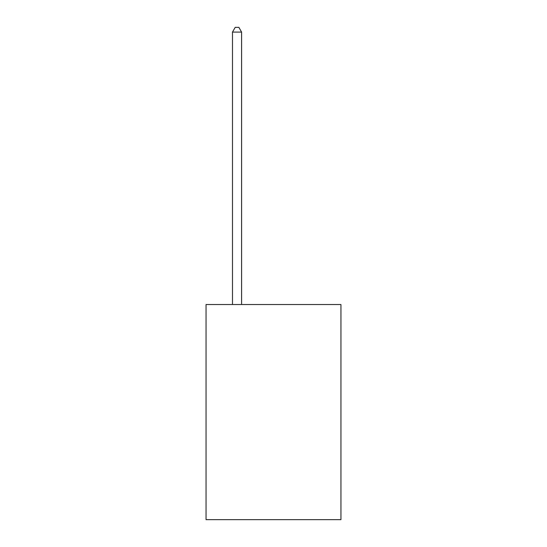 <?xml version="1.0" encoding="UTF-8"?>
<svg xmlns="http://www.w3.org/2000/svg" width="547" height="547" viewBox="0 0 547 547"><rect width="100%" height="100%" fill="white"/><g stroke="black" fill="none" stroke-linecap="round" stroke-linejoin="round"><path stroke-width="0.82" d="M340.952 304.529L340.952 519.65L206.048 519.65L206.048 304.529L340.952 304.529M241.596 304.529L241.596 32.088L232.482 32.088L232.482 304.529M232.482 32.088L235.217 27.35L238.861 27.35L241.596 32.088"/></g></svg>
